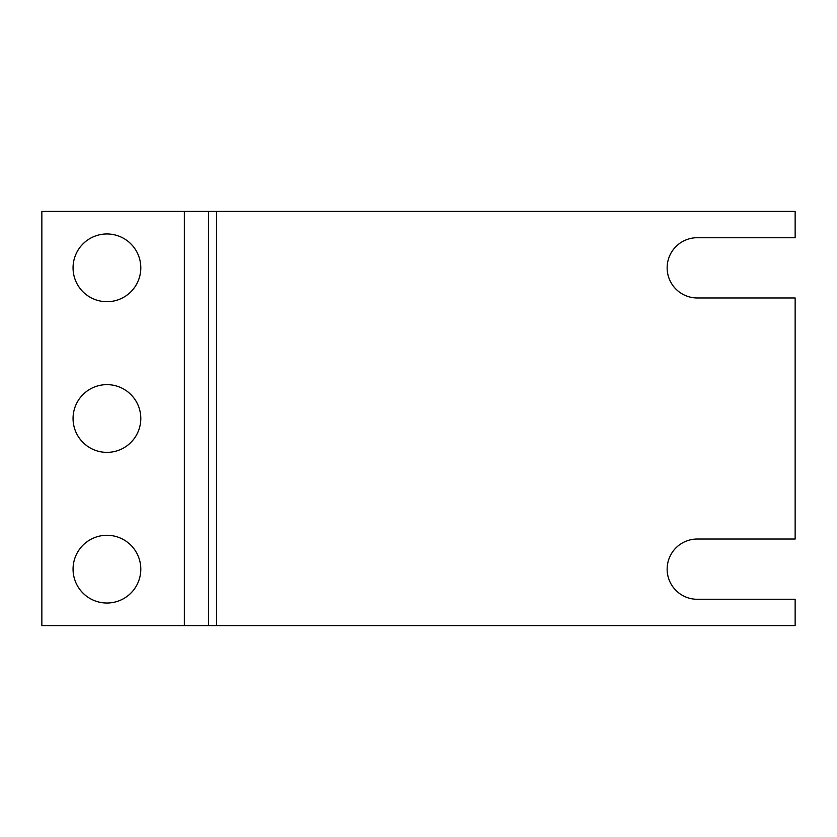 <?xml version="1.0" encoding="UTF-8"?>
<svg xmlns="http://www.w3.org/2000/svg" width="837" height="837" viewBox="0 0 837 837"><rect width="100%" height="100%" fill="white"/><g stroke="black" fill="none" stroke-linecap="round" stroke-linejoin="round"><path stroke-width="1.26" d="M795.15 297.972L795.15 539.028L697.284 539.028A30.132 30.132 0 0 0 667.152 569.16A30.132 30.132 0 0 0 697.284 599.292L795.15 599.292L795.15 625.563L41.85 625.563L41.85 211.437L795.15 211.437L795.15 237.708L697.284 237.708A30.132 30.132 0 0 0 667.152 267.84A30.132 30.132 0 0 0 697.284 297.972L795.15 297.972M106.937 301.707A33.867 33.867 0 0 1 77.6 250.901A33.867 33.867 0 0 1 136.264 250.901A33.867 33.867 0 0 1 106.937 301.707M106.937 452.367A33.867 33.867 0 0 1 77.6 401.561A33.867 33.867 0 0 1 136.264 401.561A33.867 33.867 0 0 1 106.937 452.367M106.937 603.027A33.867 33.867 0 0 1 77.6 552.221A33.867 33.867 0 0 1 136.264 552.221A33.867 33.867 0 0 1 106.937 603.027M216.574 211.437L216.574 625.563M184.391 625.563L184.391 211.437M208.528 625.563L208.528 211.437"/></g></svg>
